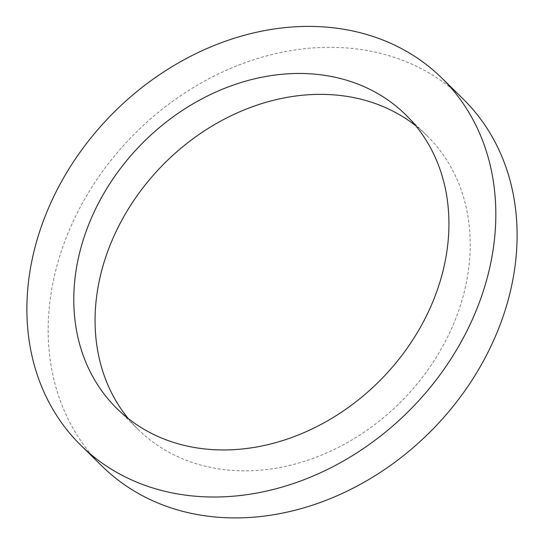 <?xml version="1.0" encoding="UTF-8"?>
<svg xmlns="http://www.w3.org/2000/svg" width="545" height="545" viewBox="0 0 545 545"><rect width="100%" height="100%" fill="white"/><g stroke="black" fill="none" stroke-linecap="round" stroke-linejoin="round"><path stroke-width="0.41" stroke-dasharray="2.73 2.04" d="M128.259 418.553A205.983 167.901 -45.5 0 0 138.328 429.583A205.983 167.901 -45.5 0 0 190.852 461.976A205.983 167.901 -45.5 0 0 426.742 371.479A205.983 167.901 -45.5 0 0 426.953 135.623A205.983 167.901 -45.5 0 0 415.74 125.752M102.256 466.329A257.478 209.88 134.5 0 1 132.885 135.562A257.478 209.88 134.5 0 1 463.032 98.877M426.953 135.623L405.664 114.723M138.328 429.583L117.046 408.682"/><path stroke-width="0.82" d="M169.563 441.075A205.983 167.901 134.5 0 1 117.046 408.682A205.983 167.901 134.5 0 1 141.55 144.071A205.983 167.901 134.5 0 1 405.664 114.723A205.983 167.901 134.5 0 1 405.46 350.578A205.983 167.901 134.5 0 1 169.563 441.075M415.74 125.752A205.983 167.901 -45.5 0 0 162.832 164.971A205.983 167.901 -45.5 0 0 128.259 418.553M146.619 485.922A257.478 209.88 -45.5 0 0 441.484 372.8A257.478 209.88 -45.5 0 0 441.743 77.976A257.478 209.88 -45.5 0 0 111.596 114.661A257.478 209.88 -45.5 0 0 80.967 445.429A257.478 209.88 -45.5 0 0 146.619 485.922M441.743 77.976L463.032 98.877A257.478 209.88 134.5 0 1 462.766 393.701A257.478 209.88 134.5 0 1 167.901 506.823A257.478 209.88 134.5 0 1 102.256 466.329L80.967 445.429"/></g></svg>
